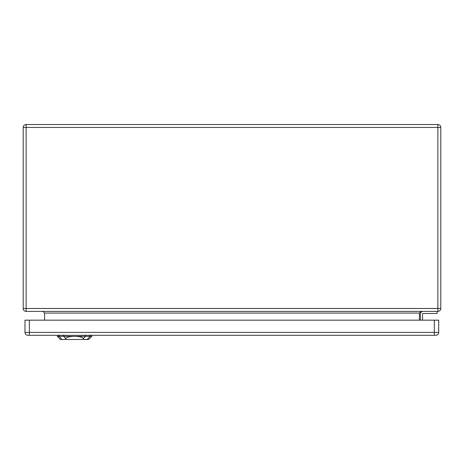 <?xml version="1.0" encoding="UTF-8"?>
<svg xmlns="http://www.w3.org/2000/svg" width="464" height="464" viewBox="0 0 464 464"><rect width="100%" height="100%" fill="white"/><g stroke="black" fill="none" stroke-linecap="round" stroke-linejoin="round"><path stroke-width="0.7" d="M437.877 311.396L26.123 311.396A2.923 2.923 0 0 1 23.2 308.473L23.2 127.443A2.923 2.923 0 0 1 26.123 124.52L437.877 124.52A2.923 2.923 0 0 1 440.8 127.443L440.8 308.473A2.923 2.923 0 0 1 437.877 311.396L437.877 127.443L26.123 127.443L26.123 308.473L440.8 308.473A2.923 2.923 0 0 1 437.877 311.396M437.146 311.396L437.146 313.484L423.052 313.484A0.522 0.522 0 0 0 422.53 314.006L422.53 320.166M420.442 314.006L420.442 320.166L420.442 314.006A2.61 2.61 0 0 1 423.052 311.396M44.602 320.166L44.602 313.067L42.932 311.396M419.398 320.166L419.398 313.067L421.068 311.396M423.052 313.484A0.522 0.522 0 0 0 422.53 314.006M435.789 335.304A2.923 2.923 0 0 0 438.712 332.381L438.712 320.166L24.975 320.166L24.975 332.381A2.923 2.923 0 0 0 27.898 335.304L435.789 335.304A2.923 2.923 0 0 0 438.712 332.381L434.327 332.381L434.327 320.166M84.013 339.48L88.647 339.48L91.779 336.348L74.565 336.348C79.309 336.452 82.261 337.177 83.433 338.523L84.013 339.48L65.117 339.48L65.697 338.523C66.868 337.177 69.82 336.452 74.565 336.348L57.35 336.348L57.316 335.304M57.35 336.348L60.482 339.48L65.117 339.48M419.398 313.067L44.602 313.067M440.8 127.443A2.923 2.923 0 0 0 437.877 124.52L437.877 127.443L440.8 127.443M26.123 311.396L26.123 308.473L23.2 308.473A2.923 2.923 0 0 0 26.123 311.396M23.2 127.443L26.123 127.443L26.123 124.52M434.327 335.304L434.327 332.381L29.36 332.381L29.36 320.166M29.36 335.304L29.36 332.381L24.975 332.381A2.923 2.923 0 0 0 27.898 335.304M63.742 336.435L63.701 335.02M59.05 336.435L59.003 335.02M62.118 339.752L58.795 336.069M87.012 339.752L90.335 336.069M90.126 335.02L90.08 336.435M85.388 336.435L85.428 335.02M85.509 336.214L83.311 338.656M65.818 338.656L63.62 336.214M91.779 336.348L91.814 335.304"/></g></svg>
